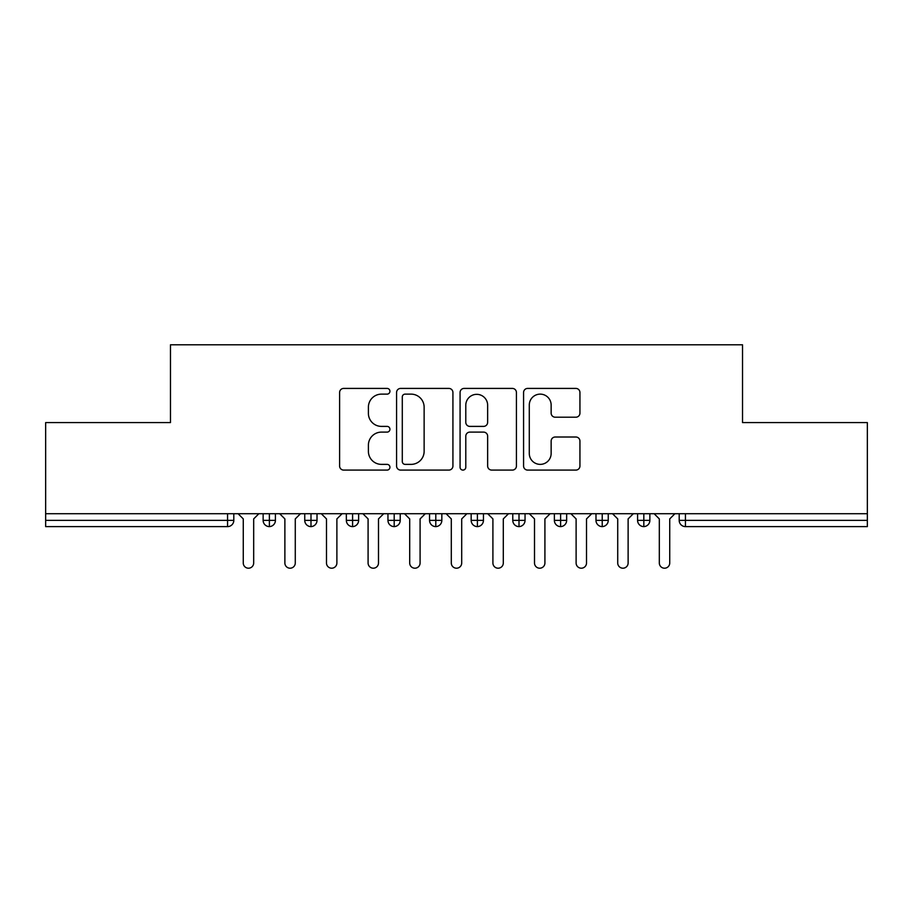 <?xml version="1.0" encoding="UTF-8"?>
<svg xmlns="http://www.w3.org/2000/svg" width="913" height="913" viewBox="0 0 913 913"><rect width="100%" height="100%" fill="white"/><g stroke="black" fill="none" stroke-linecap="round" stroke-linejoin="round"><path stroke-width="1.37" d="M389.931 391.266A2.853 2.853 0 0 0 387.078 388.413L343.687 388.413A4.086 4.086 0 0 0 339.602 392.499L339.602 466.007A4.086 4.086 0 0 0 343.687 470.092L387.078 470.092A2.853 2.853 0 0 0 389.931 467.228A2.853 2.853 0 0 0 387.078 464.375L381.463 464.375A13.067 13.067 0 0 1 368.396 451.296L368.396 445.179A13.067 13.067 0 0 1 381.463 432.111L387.078 432.111A2.853 2.853 0 0 0 389.931 429.247A2.853 2.853 0 0 0 387.078 426.394L381.463 426.394A13.067 13.067 0 0 1 368.396 413.327L368.396 407.198A13.067 13.067 0 0 1 381.463 394.131L387.078 394.131A2.853 2.853 0 0 0 389.931 391.266M575.852 417.207A4.086 4.086 0 0 0 579.938 413.121L579.938 392.499A4.086 4.086 0 0 0 575.852 388.413L527.657 388.413A4.086 4.086 0 0 0 523.571 392.499L523.571 466.007A4.086 4.086 0 0 0 527.657 470.092L575.852 470.092A4.086 4.086 0 0 0 579.938 466.007L579.938 441.093A4.086 4.086 0 0 0 575.852 437.007L555.23 437.007A4.086 4.086 0 0 0 551.144 441.093L551.144 453.441A10.922 10.922 0 0 1 540.222 464.375A10.922 10.922 0 0 1 529.289 453.441L529.289 405.052A10.922 10.922 0 0 1 540.222 394.131A10.922 10.922 0 0 1 551.144 405.052L551.144 413.121A4.086 4.086 0 0 0 555.23 417.207L575.852 417.207M45.65 513.711L867.35 513.711L867.35 422.593L742.531 422.593L742.531 344.794L170.469 344.794L170.469 422.593L45.65 422.593L45.65 520.364L227.565 520.364L227.565 513.711M452.928 392.499A4.086 4.086 0 0 0 448.842 388.413L400.659 388.413A4.086 4.086 0 0 0 396.573 392.499L396.573 466.007A4.086 4.086 0 0 0 400.659 470.092L448.842 470.092A4.086 4.086 0 0 0 452.928 466.007L452.928 392.499M464.158 388.413L512.341 388.413A4.086 4.086 0 0 1 516.427 392.499L516.427 466.007A4.086 4.086 0 0 1 512.341 470.092L491.719 470.092A4.086 4.086 0 0 1 487.645 466.007L487.645 436.186A4.086 4.086 0 0 0 483.559 432.111L469.875 432.111A4.086 4.086 0 0 0 465.79 436.186L465.79 467.228A2.853 2.853 0 0 1 462.937 470.092A2.853 2.853 0 0 1 460.072 467.228L460.072 392.499A4.086 4.086 0 0 1 464.158 388.413M233.808 513.711L233.808 520.364A6.243 6.243 0 0 1 227.565 526.607L45.65 526.607L45.65 520.364M867.35 513.711L867.35 526.607L685.435 526.607A6.243 6.243 0 0 1 679.192 520.364L679.192 513.711L679.192 520.364A6.243 6.243 0 0 0 685.435 526.607L685.435 520.364L867.35 520.364M269.381 526.607A6.243 6.243 0 0 1 263.138 520.364L263.138 513.711L263.138 520.364A6.243 6.243 0 0 0 269.381 526.607A6.243 6.243 0 0 0 275.418 520.364L275.418 513.711L275.418 520.364A6.243 6.243 0 0 1 269.381 526.607L269.381 520.364L275.418 520.364M269.381 513.711L269.381 520.364L263.138 520.364M227.565 526.607A6.243 6.243 0 0 0 233.808 520.364A6.243 6.243 0 0 1 227.565 526.607L227.565 520.364L233.808 520.364M310.991 513.711L310.991 520.364L304.748 520.364L304.748 513.711L304.748 520.364A6.243 6.243 0 0 0 310.991 526.607A6.243 6.243 0 0 0 317.016 520.364L317.016 513.711L317.016 520.364A6.243 6.243 0 0 1 310.991 526.607A6.243 6.243 0 0 1 304.748 520.364A6.243 6.243 0 0 0 310.991 526.607L310.991 520.364L317.016 520.364M352.589 513.711L352.589 520.364L346.347 520.364L346.347 513.711L346.347 520.364A6.243 6.243 0 0 0 352.589 526.607A6.243 6.243 0 0 0 358.626 520.364L358.626 513.711L358.626 520.364A6.243 6.243 0 0 1 352.589 526.607A6.243 6.243 0 0 1 346.347 520.364A6.243 6.243 0 0 0 352.589 526.607L352.589 520.364L358.626 520.364M394.199 513.711L394.199 526.607A6.243 6.243 0 0 1 387.957 520.364L387.957 513.711L387.957 520.364A6.243 6.243 0 0 0 394.199 526.607A6.243 6.243 0 0 0 400.225 520.364L400.225 513.711M435.798 513.711L435.798 526.607A6.243 6.243 0 0 1 429.555 520.364A6.243 6.243 0 0 0 435.798 526.607A6.243 6.243 0 0 1 429.555 520.364L429.555 513.711M441.835 513.711L441.835 520.364A6.243 6.243 0 0 1 435.798 526.607A6.243 6.243 0 0 0 441.835 520.364L429.555 520.364M477.408 513.711L477.408 520.364L471.165 520.364L471.165 513.711L471.165 520.364A6.243 6.243 0 0 0 477.408 526.607A6.243 6.243 0 0 0 483.445 520.364L483.445 513.711L483.445 520.364A6.243 6.243 0 0 1 477.408 526.607A6.243 6.243 0 0 1 471.165 520.364A6.243 6.243 0 0 0 477.408 526.607L477.408 520.364L483.445 520.364M519.006 526.607A6.243 6.243 0 0 1 512.775 520.364L512.775 513.711L512.775 520.364A6.243 6.243 0 0 0 519.006 526.607A6.243 6.243 0 0 0 525.043 520.364L525.043 513.711L525.043 520.364A6.243 6.243 0 0 1 519.006 526.607L519.006 520.364L525.043 520.364M560.616 513.711L560.616 520.364L554.374 520.364L554.374 513.711L554.374 520.364A6.243 6.243 0 0 0 560.616 526.607A6.243 6.243 0 0 0 566.653 520.364L566.653 513.711L566.653 520.364A6.243 6.243 0 0 1 560.616 526.607A6.243 6.243 0 0 1 554.374 520.364A6.243 6.243 0 0 0 560.616 526.607L560.616 520.364L566.653 520.364M602.226 513.711L602.226 526.607A6.243 6.243 0 0 1 595.984 520.364L595.984 513.711L595.984 520.364A6.243 6.243 0 0 0 602.226 526.607A6.243 6.243 0 0 0 608.252 520.364L608.252 513.711M643.825 513.711L643.825 526.607A6.243 6.243 0 0 1 637.582 520.364L637.582 513.711L637.582 520.364A6.243 6.243 0 0 0 643.825 526.607A6.243 6.243 0 0 0 649.862 520.364L649.862 513.711M519.006 513.711L519.006 520.364L512.775 520.364M405.144 394.131A2.853 2.853 0 0 0 402.291 396.984L402.291 461.51A2.853 2.853 0 0 0 405.144 464.375L411.067 464.375A13.067 13.067 0 0 0 424.134 451.296L424.134 407.198A13.067 13.067 0 0 0 411.067 394.131L405.144 394.131M487.645 405.258A10.922 10.922 0 0 0 476.712 394.336A10.922 10.922 0 0 0 465.79 405.258L465.79 422.308A4.086 4.086 0 0 0 469.875 426.394L483.559 426.394A4.086 4.086 0 0 0 487.645 422.308L487.645 405.258M243.269 563.013L243.269 518.904L243.269 563.013A5.204 5.204 0 0 0 248.473 568.206A5.204 5.204 0 0 0 253.677 563.013L253.677 518.904L253.677 563.013M258.881 513.711L253.677 518.904M243.269 518.904L238.076 513.711M284.879 563.013L284.879 518.904L284.879 563.013A5.204 5.204 0 0 0 290.083 568.206A5.204 5.204 0 0 0 295.276 563.013L295.276 518.904L295.276 563.013M326.489 563.013L326.489 518.904L326.489 563.013A5.204 5.204 0 0 0 331.681 568.206A5.204 5.204 0 0 0 336.886 563.013L336.886 518.904L336.886 563.013M368.087 563.013L368.087 518.904L368.087 563.013A5.204 5.204 0 0 0 373.291 568.206A5.204 5.204 0 0 0 378.496 563.013L378.496 518.904L378.496 563.013M409.697 563.013L409.697 518.904L409.697 563.013A5.204 5.204 0 0 0 414.89 568.206A5.204 5.204 0 0 0 420.094 563.013L420.094 518.904L420.094 563.013M300.48 513.711L295.276 518.904M284.879 518.904L279.675 513.711M342.09 513.711L336.886 518.904M326.489 518.904L321.285 513.711M383.688 513.711L378.496 518.904M368.087 518.904L362.883 513.711M425.298 513.711L420.094 518.904M409.697 518.904L404.493 513.711M451.296 563.013L451.296 518.904L451.296 563.013A5.204 5.204 0 0 0 456.5 568.206A5.204 5.204 0 0 0 461.704 563.013L461.704 518.904L461.704 563.013M466.897 513.711L461.704 518.904M451.296 518.904L446.103 513.711M492.906 563.013L492.906 518.904L492.906 563.013A5.204 5.204 0 0 0 498.11 568.206A5.204 5.204 0 0 0 503.303 563.013L503.303 518.904L503.303 563.013M508.507 513.711L503.303 518.904M492.906 518.904L487.702 513.711M534.504 563.013L534.504 518.904L534.504 563.013A5.204 5.204 0 0 0 539.709 568.206A5.204 5.204 0 0 0 544.913 563.013L544.913 518.904L544.913 563.013M550.117 513.711L544.913 518.904M534.504 518.904L529.312 513.711M576.114 563.013L576.114 518.904L576.114 563.013A5.204 5.204 0 0 0 581.319 568.206A5.204 5.204 0 0 0 586.511 563.013L586.511 518.904L586.511 563.013M591.715 513.711L586.511 518.904M576.114 518.904L570.91 513.711M617.724 563.013L617.724 518.904L617.724 563.013A5.204 5.204 0 0 0 622.917 568.206A5.204 5.204 0 0 0 628.121 563.013L628.121 518.904L628.121 563.013M633.325 513.711L628.121 518.904M617.724 518.904L612.52 513.711M659.323 563.013L659.323 518.904L659.323 563.013A5.204 5.204 0 0 0 664.527 568.206A5.204 5.204 0 0 0 669.731 563.013L669.731 518.904L669.731 563.013M674.924 513.711L669.731 518.904M659.323 518.904L654.119 513.711M685.435 513.711L685.435 520.364L679.192 520.364A6.243 6.243 0 0 0 685.435 526.607M387.957 520.364A6.243 6.243 0 0 0 394.199 526.607A6.243 6.243 0 0 0 400.225 520.364L387.957 520.364M595.984 520.364A6.243 6.243 0 0 0 602.226 526.607A6.243 6.243 0 0 0 608.252 520.364L595.984 520.364M637.582 520.364A6.243 6.243 0 0 0 643.825 526.607A6.243 6.243 0 0 0 649.862 520.364L637.582 520.364"/></g></svg>
